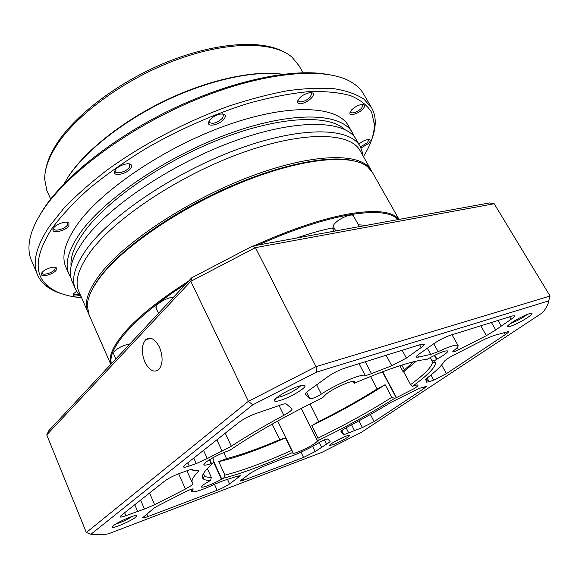 <?xml version="1.0" encoding="UTF-8"?>
<svg xmlns="http://www.w3.org/2000/svg" width="579" height="579" viewBox="0 0 579 579"><rect width="100%" height="100%" fill="white"/><g stroke="black" fill="none" stroke-linecap="round" stroke-linejoin="round"><path stroke-width="0.87" d="M352.09 160.448C327.215 154.955 277.522 165.109 224.956 188.797C172.419 212.486 123.957 246.806 102.411 273.91C97.533 280.019 93.885 285.7 91.468 290.955C93.885 285.7 97.533 280.019 102.411 273.91C123.957 246.806 172.419 212.486 224.956 188.797C277.522 165.109 327.215 154.955 352.09 160.448M89.101 314.867L87.255 305.683C87.509 297.302 92.379 287.104 101.875 275.083C126.019 244.512 184.954 204.915 244.077 181.393C303.251 157.792 351.909 153.761 367.571 166.759L372.456 172.506L399.047 219.398M254.261 245.757C291.324 229.002 323.451 218.29 350.635 213.622C376.755 209.591 392.844 211.53 398.902 219.427M110.813 364.343C108.157 356.396 113.412 344.99 126.584 330.139C140.386 314.998 161.034 298.677 188.544 281.177M258.096 245.055C293.654 229.248 324.472 219.101 350.556 214.614C375.699 210.684 391.52 212.341 398.019 219.586M113.448 353.552L114.36 351.279C118.543 347.552 123.725 345.098 129.913 343.912M155.961 307.76L157.112 304.851C161.831 300.602 167.382 297.99 173.758 296.991M333.482 226.707L333.446 226.642C333.063 225.738 333.779 224.406 335.596 222.647C340.618 217.668 352.575 213.123 353.429 215.829L359.378 226.621M111.414 363.699C107.021 348.688 134.328 316.843 185.946 283.956M358.387 224.818L366.565 225.311M142.926 329.987L149.91 322.51M296.253 238.114C309.396 233.576 321.403 230.189 332.266 227.945L334.394 228.394M334.047 231.231L332.266 227.945M159.471 347.197C155.071 338.925 150.504 336.399 145.756 339.612C141.479 344.881 141.175 352.35 144.844 362.013C149.237 370.459 153.876 372.992 158.769 369.612C162.938 364.285 163.169 356.809 159.471 347.197M209.721 459.588L211.494 463.461L211.103 463.605C206.645 465.161 204.192 465.552 203.743 464.778L205.972 462.114C211.755 458.011 218.913 454.356 227.446 451.15L230.001 450.201C254.08 433.649 284.919 416.185 322.517 397.824L326.491 393.814C334.662 387.561 354.5 379.079 354.71 381.691L354.406 382.705L353.675 381.286M353.979 382.784L354.239 383.262C389.139 368.374 413.341 360.435 426.846 359.429L429.517 357.981C439.671 352.568 445.743 350.244 447.748 351.019C447.951 351.714 446.51 353.132 443.42 355.274L436.559 359.45L434.344 355.441M412.509 386.273L410.569 384.615C424.639 374.345 431.956 366.818 432.506 362.041L431.521 359.827L434.503 360.637L435.589 362.99C434.916 367.904 427.222 375.662 412.509 386.273L414.079 385.773C416.453 384.955 417.756 384.753 417.995 385.158C418.139 385.686 416.952 386.801 414.434 388.502L396.202 397.737L382.429 371.812M301.312 408.405L317.567 441.126L315.027 443.326C308.672 447.813 292.887 454.761 292.8 453.089L292.952 452.423L277.681 421.034M213.68 461.405L221.8 479.123L221.439 479.318C213.202 483.979 201.615 488.394 201.485 486.888L203.432 484.724L210.705 480.273C207.007 480.469 204.525 479.991 203.251 478.84C200.602 476.408 203.967 471.082 213.354 462.86L213.89 460.305L212.761 457.83M192.966 483.66L191.635 485.361L185.439 489.031L154.636 504.729L144.424 509.013L125.875 515.701C122.299 517.004 120.345 517.394 120.019 516.866L121.112 515.513L164.653 481.091C168.612 478.232 173.758 475.598 180.098 473.202L187.104 470.72C190.477 469.547 192.315 469.251 192.626 469.822L192.662 469.982C192.952 470.734 194.406 470.865 197.041 470.372L198.821 470.517L198.315 471.451C193.444 476.474 191.396 480.129 192.156 482.408L192.966 483.66M307.876 391.151L327.287 377.095C332.628 373.303 338.469 370.314 344.816 368.121L420.984 344.411L424.407 344.15C424.595 344.744 423.517 345.88 421.172 347.566L406.407 358.075L391.766 365.747L371.479 373.629C368.258 374.924 366.145 375.481 365.132 375.301C361.079 373.65 335.574 384.528 321.323 394.096C315.787 397.389 311.958 398.953 309.837 398.779L305.415 394.067C305.242 393.517 306.059 392.548 307.876 391.151M342.942 429.69L347.733 426.875C363.25 418.653 377.703 410.475 391.093 402.325L419.03 388.451L426.231 386.396L423.712 388.704L374.106 421.606L362.425 427.541L348.674 432.853C345.721 434.112 344.02 434.612 343.586 434.351L340.966 431.572L342.942 429.69M495.733 329.943L486.432 335.625L458.554 349.832C455.137 351.525 453.162 352.206 452.633 351.88L453.704 350.635C456.961 348.124 458.416 346.423 458.09 345.533C456.57 344.165 449.919 346.199 438.122 351.648L430.733 354.399L418.494 357.105L416.163 357.142C415.997 356.613 417.018 355.557 419.239 353.964L434.033 343.521C439.374 339.938 444.679 337.231 449.941 335.4L512.357 315.968L514.811 315.765C514.97 316.315 513.739 317.487 511.105 319.282L495.733 329.943L491.412 322.489M276.986 397.498L281.039 396.622C287.676 394.313 293.575 391.288 298.742 387.561L300.812 385.643M280.793 400.248C277.428 401.319 275.365 401.58 274.605 401.037C271.797 399.575 288.646 389.247 298.945 386.171C303.005 384.941 305.046 384.876 305.061 385.99C305.249 388.509 290.108 397.375 280.793 400.248M333.417 444.578L329.784 445.417C328.459 444.867 339.641 438.477 345.996 436.168C348.348 435.299 349.542 435.082 349.571 435.509C349.81 436.537 339.381 442.378 333.417 444.578M135.508 517.315C130.68 521.223 113.035 528.779 112.254 527.245L113.426 525.638C118.507 521.433 137.925 513.363 136.854 515.86L135.508 517.315M115.699 524.082C121.59 522.251 127.141 519.674 132.352 516.345M527.455 317.618C520.564 322.279 508.514 327.808 507.551 326.73C507.066 326.238 508.471 324.862 511.778 322.612C519.153 317.553 532.456 311.64 531.978 313.601C531.884 314.317 530.378 315.656 527.455 317.618M510.598 323.422C515.006 321.888 519.819 319.442 525.037 316.091L527.397 314.361M333.634 442.233L344.715 436.675M191.707 277.79L48.831 430.66L46.74 434.887L190.802 281.314L191.707 277.79L252.618 246.053L489.552 202.925L494.191 203.75L550.05 296.014L316.033 366.645L255.455 247.638L252.618 246.053M252.755 404.83L316.677 372.08L548.697 300.863C548.393 304.055 546.395 307.963 542.689 312.58L361.383 432.325L322.033 452.308L108.164 533.91C101.007 534.887 95.274 534.996 90.968 534.229L252.755 404.83L248.369 401.334L190.802 281.314L255.455 247.638L494.191 203.75M316.677 372.08L316.033 366.645L248.369 401.334L86.343 532.528L46.74 434.887M90.968 534.229L86.343 532.528M548.697 300.863L550.05 296.014M152.335 509.534C153.247 508.507 155.563 507.03 159.268 505.112L185.794 491.6C190.021 489.544 192.518 488.683 193.27 489.009L191.707 491.499C193.871 492.78 201.977 490.152 216.039 483.631L223.53 480.606L237.238 476.249L240.415 475.75L229.61 483.935C226.223 486.194 222.075 488.307 217.161 490.268L147.906 516.577C144.714 517.764 142.977 518.14 142.695 517.691L152.335 509.534M286.323 403.997L292.106 408.962C292.077 410.156 289.326 412.27 283.84 415.302C263.706 426.173 246.205 436.472 231.339 446.192L207.282 458.539L196.267 463.576L189.224 466.052C185.743 467.246 183.833 467.535 183.485 466.913L185.027 464.988L239.134 422.214C243.969 418.689 249.752 415.729 256.49 413.326L278.282 405.836C282.74 404.077 285.425 403.462 286.323 403.997M327.54 438.976L330.182 441.234C330.225 441.668 329.024 442.617 326.563 444.093L315.164 451.555L303.555 457.453L244.143 480.02C241.718 480.925 240.394 481.214 240.184 480.867L251.018 472.754L262.519 466.783L285.15 457.786C289.695 457.685 308.469 449.268 319.007 442.653C323.191 440.272 326.035 439.041 327.54 438.976M426.766 378.326C435.712 371.436 441.553 365.79 444.274 361.376C445.475 359.856 448.797 357.677 454.233 354.826L485.513 338.889L493.952 335.487L508.717 331.463C508.847 331.933 507.718 332.968 505.329 334.568L446.438 373.636L433.685 380.114L429.119 381.727L426.441 382.147L427.15 380.403L425.399 379.904L426.766 378.326M211.494 463.461L213.354 462.86M354.239 383.262L354.406 382.705M434.503 360.637L436.559 359.45M394.625 398.345C372.08 412.588 346.546 426.68 318.037 440.612L318.037 438.115C345.468 424.682 370.061 411.09 391.817 397.332L394.625 398.345L396.202 397.737M317.567 441.126L318.037 440.612M292.916 452.365C264.871 464.937 241.805 473.506 223.726 478.088L224.942 475.106C242.449 470.691 264.668 462.476 291.613 450.469L292.952 452.423M221.8 479.123L223.726 478.088M203.54 473.405L204.344 475.8C205.545 476.93 207.861 477.429 211.292 477.313L210.705 480.273M224.942 475.106L218.753 461.651C236.355 457.627 258.596 449.695 285.483 437.869L291.613 450.469M318.037 438.115L311.835 425.637C339.164 412.291 363.598 398.649 385.129 384.709L391.817 397.332M410.569 384.615L403.65 371.776L416.41 361.086M430.277 357.561L431.521 359.827M207.311 468.563L211.292 477.313M413.616 361.745L404.388 369.88L401.804 365.088M403.65 371.776L403.027 371.58L404.388 369.88M370.567 376.43L377.153 388.943L385.129 384.709M377.153 388.943C359.573 400.017 340.083 410.902 318.682 421.599L309.895 404.041M311.835 425.637L318.682 421.599M272.181 424.11L279.715 439.678L285.483 437.869M279.715 439.678C258.929 448.559 241.197 454.87 226.534 458.626L223.733 452.568M218.753 461.651L226.534 458.626M371.718 171.261L371.457 170.74C362.765 153.022 316.858 152.212 254.485 174.988C192.199 197.634 126.577 240.394 100.985 273.1C88.406 289.319 83.948 302.1 87.603 311.444L88.363 313.152M371.03 169.987L360.304 151.068C351.04 132.367 304.822 130.384 242.76 152.545C180.778 174.569 115.974 217.458 91.048 250.939C78.795 267.556 74.619 280.793 78.505 290.658L79.229 292.323M362.809 155.49L362.316 152.053L360.406 146.885C350.925 127.793 304.018 125.585 241.081 147.992C178.223 170.269 112.63 213.832 87.567 247.884C75.284 264.719 71.123 278.159 75.082 288.204L77.738 293.025L81.103 296.593M359.943 146.074L356.483 139.988C346.807 120.548 299.792 117.928 236.97 140.125C174.214 162.178 108.917 205.791 84.085 240.111C71.919 257.083 67.859 270.683 71.89 280.909L72.65 282.646M344.577 129.363C328.677 114.338 280.424 115.974 222.379 138.243C164.393 160.434 107.108 200.073 84.252 231.839C74.525 245.402 70.131 256.895 71.079 266.326M352.112 132.28L348.71 126.294C338.628 106.181 291.418 102.751 228.814 124.521C166.282 146.147 101.549 189.84 77.173 224.695C65.239 241.935 61.374 255.846 65.565 266.434L66.353 268.236M353.993 136.333L352.589 133.119C342.71 113.346 295.594 110.321 232.874 132.294C170.233 154.137 105.219 197.786 80.619 232.382C68.568 249.484 64.602 263.242 68.72 273.65L71.022 278.036M362.787 109.12C358.756 113.593 349.571 116.422 349.846 113.079L351.576 109.916C356.353 105.689 360.478 103.974 363.952 104.77C365.045 105.61 364.661 107.064 362.787 109.12M350.331 111.559L350.454 112.312C353.009 113.737 356.707 112.406 361.557 108.302L362.961 104.937L362.36 104.423M79.67 295.261C75.574 296.499 73.432 296.325 73.229 294.74L73.808 293.539L76.558 291.266M73.229 294.74L73.83 294.002C74.365 294.906 75.994 294.993 78.722 294.248M68.865 225.875C65.724 230.84 51.972 234.017 52.935 229.501L53.557 228.054C56.004 224.087 66.621 220.534 68.944 222.872L68.865 225.875M53.666 227.894L53.681 228.915C54.469 231.889 65.007 228.9 67.439 225.05L67.931 223.016L67.135 222.206M224.037 119.021C219.969 124.521 207.796 127.489 208.418 122.784L209.67 120.048C214.889 114.997 219.832 113.122 224.486 114.432C225.759 115.438 225.607 116.965 224.037 119.021M209.113 120.845L209.185 122.249C212.631 124.442 217.096 123.059 222.589 118.109L223.552 114.78L222.408 113.831M363.431 156.583C370.683 144.989 374.331 134.285 374.374 124.485L371.725 112.514C367.506 105.479 360.471 99.856 350.621 95.658C339.135 92.423 325 91.098 308.216 91.685C290.057 93.465 270.103 97.352 248.355 103.33C214.201 114.034 180.38 128.907 146.885 147.949C125.694 160.911 106.587 174.33 89.579 188.218C74.119 202.064 61.642 215.41 52.132 228.256C35.058 254.955 33.654 274.243 47.912 286.12C55.837 292.648 67.063 296.52 81.596 297.729M371.906 139.018C374.164 132.989 375.279 127.286 375.25 121.916C375.206 116.886 374.048 112.275 371.769 108.099L363.974 99.175C356.563 94.268 346.741 90.802 334.524 88.775C320.969 87.675 305.372 88.319 287.72 90.708C269.09 94.138 249.288 99.335 228.314 106.297C185.859 121.576 142 144.699 106.912 170.19C90.186 183.044 75.777 195.796 63.69 208.44L49.229 226.592C36.484 246.01 32.431 261.715 37.092 273.722C38.793 278.209 41.529 282.053 45.3 285.266C49.816 289.066 55.526 291.975 62.438 293.987M298.033 99.906L298.156 101.021L300.762 101.962C304.344 101.477 307.565 99.776 310.431 96.859L311.697 93.27L310.785 92.524M310.322 92.539L312.66 92.98C316.481 94.985 306.812 103.489 300.653 103.612C298.576 103.706 297.512 103.062 297.461 101.687C299.205 97.077 303.49 94.022 310.322 92.539M130.702 168.38C127.069 173.845 113.542 176.892 114.425 171.992L115.286 169.994C118.08 165.724 128.263 162.163 130.854 164.53C131.925 165.428 131.874 166.716 130.702 168.38M115.185 170.139L115.199 171.493C116.176 174.634 126.432 171.688 129.226 167.49L129.891 164.82L128.799 163.835M56.149 270.227C53.319 274.526 40.508 277.761 41.377 273.91L41.92 272.695C44.17 269.177 54.346 265.739 56.293 267.816L56.149 270.227M42.021 272.557L42.05 273.223C42.68 275.792 52.617 272.861 54.824 269.481L55.273 267.831L54.773 267.259M358.814 144.084C363.301 140.559 366.927 139.148 369.692 139.85C370.574 140.552 370.176 141.775 368.505 143.527L360.985 148.05M360.391 146.856L367.376 142.796L368.707 139.915L368.338 139.553M371.226 107.173L363.88 94.515C361.158 89.579 356.881 85.388 351.055 81.95C325.789 66.701 265.146 71.304 197.309 99.11C129.508 126.844 66.527 173.664 42.426 211.038C35.283 222.025 30.991 231.976 29.543 240.9C28.443 247.79 28.899 253.892 30.911 259.211L31.91 261.556M325.275 74.04C290.586 68.503 231.361 80.922 173.143 108.671C114.946 136.427 64.819 176.277 43.628 208.853L38.337 217.726M64.052 183.782L68.539 176.298C85.518 150.489 123.233 120.475 166.651 99.841C210.09 79.236 254.905 69.994 282.69 74.293C254.55 70.276 209.569 79.786 166.13 100.522C122.705 121.293 85.084 151.307 68.098 177.116L64.052 183.775M302.976 72.737L299.126 65.883L292.019 57.191C273.838 41.261 227.88 40.74 175.958 60.006C124.072 79.214 74.705 115.764 55.403 147.29C48.108 159.203 44.54 169.871 44.699 179.287L46.848 190.462L47.673 192.329M282.784 51.372C260.42 39.495 214.585 42.651 166.245 62.358C117.935 82.044 73.779 115.959 55.7 145.401C50.228 154.289 46.877 162.533 45.64 170.125M41.659 273.107L42.81 273.932M209.366 459.806L211.103 463.605M436.979 359.219L434.771 355.224M396.485 397.635L382.705 371.704M213.535 462.071L221.439 479.318M354.493 382.567L353.827 381.286M301.239 408.441L317.516 441.205M185.439 489.031L178.643 473.745M198.315 471.451L197.779 470.264M124.63 512.733L125.875 515.701M134.777 504.707L137.592 511.329M144.424 509.013L140.603 500.097M149.577 493.011L154.636 504.729M146.842 514.101L147.906 516.577M214.476 484.37L217.161 490.268M227.533 479.412L229.61 483.935M238.287 475.916L238.932 477.299M192.959 489.508L192.684 488.9M283.84 415.302L279.056 405.532M187.77 462.816L189.224 466.052M196.267 463.576L193.777 458.061M203.54 450.346L207.282 458.539M222.104 451.121L216.872 439.808M225.267 433.172L231.339 446.192M306.559 392.236L309.837 398.779M316.756 385.078L321.323 394.096M365.132 375.301L359.045 363.692M365.233 361.766L371.479 373.629M391.766 365.747L386.15 355.253M402.173 350.266L406.407 358.075M421.172 347.566L419.666 344.823M341.69 430.617L343.586 434.351M346.09 427.765L348.674 432.853M354.471 430.508L351.569 424.827M362.425 427.541L358.966 420.824M370.401 414.47L374.106 421.606M423.712 388.704L422.844 387.098M326.563 444.093L324.45 439.866M243.296 478.211L244.143 480.02M303.555 457.453L300.971 452.17M312.595 446.358L315.164 451.555M321.606 447.205L319.261 442.501M425.572 379.419L425.92 380.048M427.114 378.058L429.119 381.727M430.906 375.04L433.685 380.114M441.639 364.958L446.438 373.636M504.114 332.476L505.329 334.568M486.432 335.625L480.787 325.796M457.236 347.487L458.554 349.832M501.182 325.984L497.962 320.448M509.658 316.807L511.105 319.282M417.502 355.303L418.494 357.105M430.733 354.399L427.345 348.247M433.736 343.731L438.122 351.648M110.784 364.379L88.421 313.304M113.412 353.465L115.836 358.966M155.91 307.652L158.523 313.297M333.446 226.642L335.762 230.92M145.756 339.612L151.032 338.346M275.264 399.076L274.605 401.037M329.95 444.882L329.784 445.417M112.594 526.369L112.254 527.245M507.834 325.76L507.551 326.73M192.156 482.408L186.945 470.77M191.707 491.499L190.781 489.421M427.121 380.352L426.245 378.746M458.054 345.475L452.025 334.749M432.506 362.041L435.589 362.99M204.344 475.8L203.251 478.84M302.882 385.245L305.061 385.99M348.978 435.299L349.571 435.509M135.877 515.484L136.854 515.86M530.892 313.304L531.978 313.601M203.663 474.722L203.28 473.868M354.095 383.009L353.204 381.3M399.857 365.704L403.027 371.58M362.208 154.427L362.316 152.053M350.317 111.74L349.846 113.079M53.601 228.191L52.935 229.501M209.026 121.358L208.418 122.784M374.374 124.485L375.25 121.916M311.184 92.72L312.66 92.98M115.083 170.617L114.425 171.992M41.999 272.673L41.377 273.91M78.505 290.658L87.603 311.444M80.3 294.762L77.738 293.025M71.89 280.909L75.082 288.204M65.565 266.434L68.72 273.65M362.555 104.524L363.952 104.77M67.504 222.445L68.944 222.872M222.966 114.114L224.486 114.432M47.912 286.12L45.3 285.266M297.997 100.276L297.461 101.687M129.341 164.147L130.854 164.53M54.954 267.389L56.293 267.816M368.403 139.597L369.692 139.85M30.911 259.211L37.092 273.722M46.848 190.462L50.663 199.082"/></g></svg>
